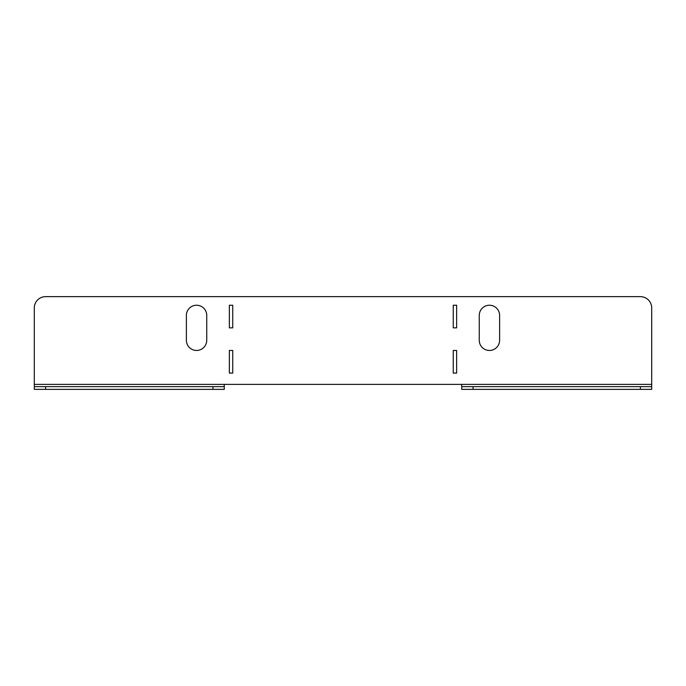 <?xml version="1.0" encoding="UTF-8"?>
<svg xmlns="http://www.w3.org/2000/svg" width="686" height="686" viewBox="0 0 686 686"><rect width="100%" height="100%" fill="white"/><g stroke="black" fill="none" stroke-linecap="round" stroke-linejoin="round"><path stroke-width="1.03" d="M229.356 305.236L232.751 305.236L232.751 327.848L229.356 327.848L229.356 305.236M229.356 350.46L232.751 350.46L232.751 373.081L229.356 373.081L229.356 350.46M224.271 389.365L224.271 386.647L224.271 389.365L212.96 389.365L212.96 386.647L224.271 386.647L224.271 384.383L461.729 384.383L461.729 386.647L651.7 386.647L651.7 389.365L651.7 307.945A11.31 11.31 0 0 0 640.39 296.635L45.61 296.635A11.31 11.31 0 0 0 34.3 307.945L34.3 386.647L45.61 386.647L45.61 389.365L34.3 389.365L34.3 386.647L34.3 389.365M453.249 350.46L453.249 373.081L456.644 373.081L456.644 350.46L453.249 350.46M453.249 305.236L453.249 327.848L456.644 327.848L456.644 305.236L453.249 305.236M479.257 340.29A10.179 10.179 0 0 0 489.435 350.46A10.179 10.179 0 0 0 499.614 340.29L499.614 315.406A10.179 10.179 0 0 0 489.435 305.236A10.179 10.179 0 0 0 479.257 315.406L479.257 340.29M206.743 315.406L206.743 340.29A10.179 10.179 0 0 1 196.565 350.46A10.179 10.179 0 0 1 186.386 340.29L186.386 315.406A10.179 10.179 0 0 1 196.565 305.236A10.179 10.179 0 0 1 206.743 315.406M212.96 389.365L45.61 389.365M212.96 386.647L45.61 386.647M473.04 386.647L473.04 389.365L461.729 389.365L461.729 386.647M473.04 389.365L640.39 389.365L640.39 386.647M651.7 389.365L640.39 389.365M34.3 384.383L224.271 384.383M651.7 384.383L461.729 384.383"/></g></svg>
